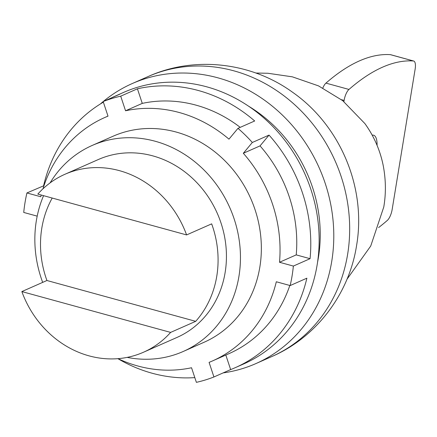 <?xml version="1.0" encoding="UTF-8"?>
<svg xmlns="http://www.w3.org/2000/svg" width="437" height="437" viewBox="0 0 437 437"><rect width="100%" height="100%" fill="white"/><g stroke="black" fill="none" stroke-linecap="round" stroke-linejoin="round"><path stroke-width="0.66" d="M103.285 101.493A153.059 136.978 66.2 0 1 132.231 83.56A153.059 136.978 66.2 0 1 217.932 77.835A153.059 136.978 66.2 0 1 332.36 214.338A153.059 136.978 66.2 0 1 255.902 363.584A153.059 136.978 66.2 0 1 223.149 372.898M343.914 101.619L344.11 100.423A10.237 3.693 -74.7 0 1 348.972 89.438A374.973 135.186 -74.7 0 1 413.413 60.978A10.237 3.693 -74.7 0 1 413.681 61.022L390.656 54.701A10.237 3.693 105.3 0 0 390.388 54.658A374.973 135.186 105.3 0 0 325.947 83.117A10.237 3.693 105.3 0 0 322.834 87.995M413.681 61.022A10.237 3.693 -74.7 0 1 415.15 69.046L392.158 209.454A10.237 3.693 -74.7 0 1 387.297 220.439A374.973 135.186 -74.7 0 1 378.6 227.568M377.071 145.363A20.479 7.38 105.3 0 0 373.553 135.191A20.479 7.38 105.3 0 0 372.193 135.159M100.417 103.946A153.059 136.978 66.2 0 1 103.176 101.581M248.451 106.109A138.212 123.693 66.2 0 1 317.513 262.495M50.097 182.89A112.62 100.789 66.2 0 1 92.152 145.466A112.62 100.789 66.2 0 1 155.211 141.255A112.62 100.789 66.2 0 1 239.405 241.694A112.62 100.789 66.2 0 1 183.152 351.506A112.62 100.789 66.2 0 1 127.162 357.384M42.679 282.378A112.62 100.789 66.2 0 1 43.563 195.672M64.927 174.281A97.26 87.045 66.2 0 1 119.388 170.643A97.26 87.045 66.2 0 1 186.594 234.926L37.811 194.094A97.26 87.045 66.2 0 1 64.927 174.281L98.358 159.516A97.26 87.045 66.2 0 1 152.819 155.878A97.26 87.045 66.2 0 1 225.53 242.617A97.26 87.045 66.2 0 1 176.947 337.457L143.516 352.222A97.26 87.045 66.2 0 1 89.055 355.86A97.26 87.045 66.2 0 1 21.85 291.577L46.923 280.505A97.26 87.045 66.2 0 1 52.211 198.048M186.594 234.926L211.666 223.853A97.26 87.045 66.2 0 1 195.7 321.332L170.627 332.404A97.26 87.045 66.2 0 1 143.516 352.222M195.7 321.332L46.923 280.505M170.627 332.404L21.85 291.577M117.974 358.662A133.094 119.11 -113.8 0 0 191.537 367.746L196.382 382.342A148.454 132.853 -113.8 0 0 213.928 376.973L230.643 369.587A148.454 132.853 -113.8 0 0 235.237 367.675A148.454 132.853 -113.8 0 0 306.878 278.183L290.163 285.563A148.454 132.853 -113.8 0 0 292.08 275.905A148.454 132.853 -113.8 0 0 293.358 266.067L310.073 258.688L296.22 254.886A133.094 119.11 -113.8 0 0 260.037 145.892L269.045 135.099L252.329 142.478L243.322 153.278L260.037 145.892M117.903 358.668A148.454 132.853 -113.8 0 0 194.809 377.612M43.984 185.665L26.925 192.952A148.454 132.853 -113.8 0 0 25.013 202.615A148.454 132.853 -113.8 0 0 23.735 212.448L37.189 216.14M240.23 127.358A133.094 119.11 -113.8 0 0 142.271 103.389L137.426 88.793L120.71 96.173A148.454 132.853 -113.8 0 0 103.165 101.548L119.88 94.163A148.454 132.853 -113.8 0 0 115.286 96.08L123.644 92.387A148.454 132.853 66.2 0 1 264.773 118.793A148.454 132.853 66.2 0 1 317.153 264.827A148.454 132.853 66.2 0 1 243.595 363.983L235.237 367.675M92.152 145.466L113.046 136.24A112.62 100.789 66.2 0 1 220.111 156.271A112.62 100.789 66.2 0 1 259.846 267.056A112.62 100.789 66.2 0 1 204.046 342.28L183.152 351.506M115.286 96.08A148.454 132.853 -113.8 0 0 110.78 98.183M103.367 102.165A148.454 132.853 -113.8 0 0 43.64 185.572M120.71 96.173L125.556 110.774A133.094 119.11 -113.8 0 1 228.972 139.152L237.974 128.352L254.689 120.973A148.454 132.853 -113.8 0 0 137.426 88.793M310.073 258.688A148.454 132.853 -113.8 0 0 269.045 135.099M230.643 369.587L225.814 355.046M213.928 376.973L209.083 362.371A133.094 119.11 -113.8 0 0 212.316 361.011L229.032 353.626A133.094 119.11 -113.8 0 0 289.818 285.47M212.316 361.011A133.094 119.11 -113.8 0 0 276.315 281.761L290.163 285.563M293.358 266.067L279.505 262.266A133.094 119.11 -113.8 0 0 243.322 153.278M252.329 142.478A148.454 132.853 -113.8 0 0 237.974 128.352M42.963 188.822A133.094 119.11 -113.8 0 1 104.776 117.509A133.094 119.11 -113.8 0 1 108.01 116.144L103.165 101.548M41.209 195.028A133.094 119.11 -113.8 0 0 40.778 196.754L26.925 192.952M142.271 103.389L125.556 110.774M279.505 262.266L296.22 254.886M132.231 83.56L148.11 76.546A153.059 136.978 66.2 0 1 233.811 70.821A153.059 136.978 66.2 0 1 347.623 254.339A153.059 136.978 66.2 0 1 271.781 356.57L255.902 363.584M255.885 73.034L267.925 73.263L292.38 76.841L318.491 85.876L342.663 100.625L364.873 123.556A96.637 86.482 66.2 0 1 383.041 164.689C385.887 179.023 386.133 193.121 383.779 206.985L370.734 246.015L346.967 279.276M341.455 99.696L344.11 100.423M325.947 83.117L348.972 89.438M390.388 54.658L413.413 60.978M148.11 76.546C194.421 55.597 251.204 62.245 292.451 92.169C340.489 125.643 366.556 187.937 356.565 245.61C349.103 293.844 316.47 337.26 271.781 356.57M364.873 123.556C373.821 135.989 379.879 149.7 383.041 164.689M104.776 117.509L107.988 116.089"/></g></svg>
